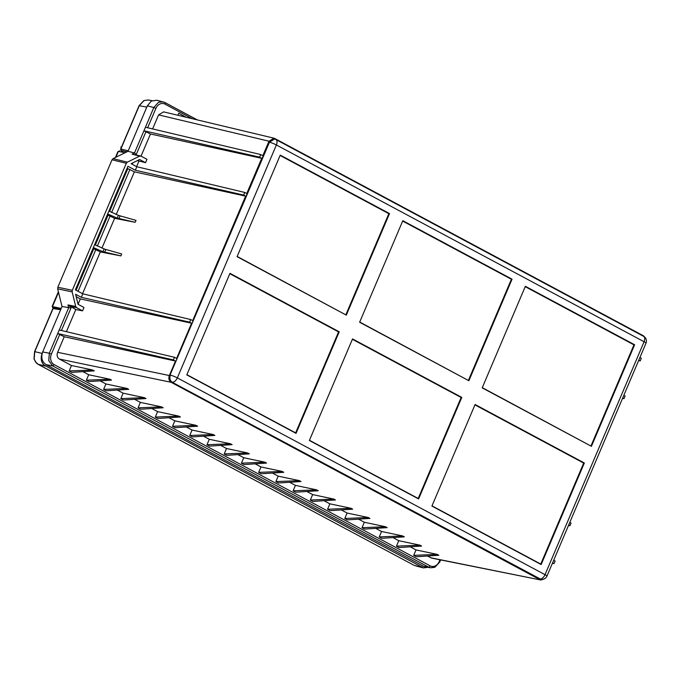 <?xml version="1.0" encoding="UTF-8"?>
<svg xmlns="http://www.w3.org/2000/svg" width="680" height="680" viewBox="0 0 680 680"><rect width="100%" height="100%" fill="white"/><g stroke="black" fill="none" stroke-linecap="round" stroke-linejoin="round"><path stroke-width="1.02" d="M109.633 211.429L127.84 168.614L134.376 171.819L245.633 196.137L192.703 320.611L190.714 319.549L82.773 293.82L75.386 289.867L127.95 166.269L135.337 170.221L136.816 166.736L131.13 163.684L139.638 159.511L145.554 162.681L146.99 159.307L140.718 155.992M120.139 215.874L136 220.371L135.184 222.292L117.215 218.119L118.405 215.322L120.139 215.874L118.974 218.595M108.919 211.021L118.405 215.322M107.661 213.97L117.215 218.119M95.344 245.029L108.06 215.135L107.236 214.974M108.06 215.135L114.606 218.323L135.184 222.292M101.941 248.098L114.606 218.323M105.85 249.466L121.712 253.972L120.895 255.893L102.927 251.71L104.116 248.914L105.85 249.466L104.695 252.195M94.63 244.621L104.116 248.914M93.381 247.571L102.927 251.71M76.117 290.258L93.772 248.727L92.956 248.565M93.772 248.727L100.317 251.915L120.895 255.893M82.773 293.82L81.294 297.313L189.601 322.167L191.59 323.229L80.334 298.911L76.194 296.701M190.714 319.549L189.601 322.167M66.402 331.678L75.811 309.553L82.543 310.853L83.98 307.479L78.055 304.308L75.599 294.27L81.294 297.313M78.055 304.283L80.334 298.911M191.59 323.229L176.621 358.445L174.488 357.298L173.374 359.916L57.706 333.531L64.243 336.745L175.508 361.054L169.345 375.538L57.63 352.308L64.243 336.745M152.618 128.928L158.593 114.877L269 141.21L262.837 155.686L260.703 154.547L259.59 157.165L143.93 130.781L150.467 133.994L141.049 156.128L139.655 156.119L127.321 162.171L126.302 163.302L72.301 290.3L72.156 291.899L75.718 306.459L76.593 307.666L82.543 310.853M75.718 306.459L67.974 304.929L75.811 309.553M70.703 306.816L70.992 308.014L62.016 306.501L42.687 351.942C40.817 357.544 41.922 361.769 45.993 364.599L424.252 566.652M156.851 100.224L151.334 101.082L147.347 105.834L128.019 151.292L113.058 158.635L112.038 159.766L57.834 287.232L57.69 288.839L62.016 306.501M174.488 357.298L59.219 329.978L49.325 353.251L42.687 351.942M51.399 354.076A8.092 6.604 -77.6 0 0 50.907 360.23A8.092 6.604 -77.6 0 0 54.162 364.625L52.632 365.908L48.739 360.629L49.325 353.251L51.399 354.076L59.789 334.356M434.248 567.392L430.517 567.783L422.246 565.964M147.347 105.834L153.825 107.508L158.227 102.527A9.715 7.854 -75.6 0 1 158.567 102.357A9.715 7.854 -75.6 0 1 159.001 102.17L163.217 101.864L164.67 102.433A1.623 0.909 118.2 0 1 164.79 102.476L164.79 102.476A1.623 0.909 118.2 0 1 164.942 104.108L192.168 118.677M260.703 154.547L145.477 127.236M158.593 114.877L163.676 111.885M269 141.21L273.947 138.184L274.779 138.499L643.603 335.886L645.422 337.934M186.014 117.215L178.772 113.186L177.888 115.269M178.772 113.186L185.802 117.164M639.923 357.501L641.342 358.258L640.229 360.876L638.622 360.553M640.229 360.876L638.809 360.12M623.832 395.326L625.107 396.015L623.994 398.633L622.548 398.344M623.994 398.633L622.718 397.945M569.789 522.418L571.064 523.098L569.95 525.716L568.505 525.428M569.95 525.716L568.675 525.037M553.698 560.252L555.118 561.009L554.005 563.626L552.398 563.303M554.005 563.626L552.585 562.87M431.791 558.144L427.423 556.027M544.51 578.782L540.889 580.023L430.686 557.77M241.425 463.165L264.877 462.188L266.551 463.08L244.018 464.55L241.425 463.165L243.737 457.716L237.924 454.606M224.196 453.942L226.797 455.337L249.322 453.866L247.648 452.973L224.196 453.942L226.517 448.502L220.702 445.392M206.966 444.728L209.567 446.114L232.093 444.644L230.426 443.751L206.966 444.728L209.287 439.28L203.473 436.169M189.745 435.506L192.338 436.892L214.863 435.421L213.197 434.528L189.745 435.506L192.057 430.058L186.244 426.947M172.516 426.284L175.108 427.677L197.642 426.207L195.968 425.315L172.516 426.284L174.828 420.844L169.014 417.732M155.286 417.07L157.887 418.455L180.412 416.984L178.738 416.092L155.286 417.07L157.607 411.621L151.793 408.51M138.057 407.847L140.658 409.232L163.183 407.762L161.517 406.87L138.057 407.847L140.377 402.399L134.564 399.287M120.836 398.625L123.428 400.019L145.953 398.548L144.287 397.655L120.836 398.625L123.148 393.184L117.334 390.065M103.606 389.411L106.199 390.796L128.732 389.325L127.058 388.433L103.606 389.411L105.918 383.962L100.104 380.851M86.377 380.188L88.978 381.574L111.503 380.103L109.829 379.21L86.377 380.188L88.697 374.74L82.883 371.628M69.156 370.966L71.748 372.359L94.273 370.889L92.608 369.988L69.156 370.966L71.468 365.517L59.39 359.057C57.179 357.57 56.593 355.317 57.63 352.308M413.695 555.365L416.296 556.75L438.821 555.279L437.146 554.387L413.695 555.365L416.015 549.916L410.201 546.805M396.474 546.142L399.067 547.536L421.591 546.065L419.925 545.164L396.474 546.142L398.786 540.693L392.972 537.582M379.245 536.919L381.837 538.313L404.362 536.843L402.696 535.95L379.245 536.919L381.556 531.479L375.743 528.369M362.015 527.706L364.616 529.091L387.141 527.62L385.466 526.728L362.015 527.706L364.335 522.257L358.522 519.146M344.786 518.483L347.387 519.877L369.911 518.406L368.245 517.505L344.786 518.483L347.106 513.034L341.292 509.923M327.565 509.26L330.157 510.654L352.682 509.184L351.016 508.291L327.565 509.26L329.876 503.82L324.062 500.71M310.335 500.046L312.927 501.432L335.452 499.962L333.786 499.069L310.335 500.046L312.647 494.598L306.833 491.487M293.106 490.824L295.707 492.21L318.231 490.748L316.557 489.846L293.106 490.824L295.426 485.375L289.612 482.264M275.876 481.601L278.477 482.995L301.002 481.525L299.336 480.633L275.876 481.601L278.197 476.162L272.382 473.05M258.655 472.387L261.248 473.773L283.773 472.302L282.106 471.41L258.655 472.387L260.967 466.939L255.153 463.828M226.517 448.502L247.648 452.973M209.287 439.28L230.426 443.751M192.057 430.058L213.197 434.528M174.828 420.844L195.968 425.315M157.607 411.621L178.738 416.092M140.377 402.399L161.517 406.87M123.148 393.184L144.287 397.655M105.918 383.962L127.058 388.433M88.697 374.74L109.829 379.21M71.468 365.517L92.608 369.988M416.015 549.916L437.146 554.387M398.786 540.693L419.925 545.164M381.556 531.479L402.696 535.95M364.335 522.257L385.466 526.728M347.106 513.034L368.245 517.505M329.876 503.82L351.016 508.291M312.647 494.598L333.786 499.069M295.426 485.375L316.557 489.846M278.197 476.162L299.336 480.633M260.967 466.939L282.106 471.41M243.737 457.716L264.877 462.188M59.39 359.057L171.113 382.287L539.928 579.674M171.113 382.287C168.938 380.783 168.351 378.53 169.345 375.538M173.374 359.916L175.508 361.054M67.974 304.929L68.663 307.785L59.262 329.987M82.552 293.7L100.317 251.915M116.229 214.506L134.376 171.819M127.84 168.614L127.032 168.436M137.385 160.616L145.554 162.681M128.019 151.292L134.495 152.983L136.315 154.403L135.703 154.7M164.942 104.108A8.092 6.604 -77.6 0 0 159.851 104.04A8.092 6.604 -77.6 0 0 155.907 108.341L153.825 107.508L134.495 152.983L132.081 154.165L140.59 155.966M136.595 166.608L138.822 161.381M150.467 133.994L261.724 158.304L246.746 193.519L244.757 192.457L136.816 166.736M244.757 192.457L243.652 195.075L135.337 170.221M243.652 195.075L245.633 196.137M275.485 139.383A5.397 3.043 118.2 0 1 275.885 139.544A5.397 3.043 118.2 0 1 276.386 144.968A5.397 0.697 -157 0 0 269.458 142.205L274.507 139.034M540.838 579.284L171.879 382.092C169.609 380.519 168.997 378.173 170.043 375.062L269.101 142.112M259.59 157.165L261.724 158.304M171.879 382.092L539.937 578.943A5.397 3.043 -61.8 0 0 545.029 574.677L644.079 341.751L276.386 144.968L177.335 377.893A5.397 3.043 118.2 0 1 172.244 382.16A5.397 4.335 -78.9 0 1 170.408 375.13A5.397 0.697 23 0 1 177.335 377.893L545.029 574.677A5.397 0.697 23 0 1 546.95 576.121L646 343.196A5.397 0.697 -157 0 0 644.079 341.751A5.397 3.043 -61.8 0 0 643.577 336.328L275.885 139.544A5.397 5.397 0 0 0 274.686 139.069L274.312 138.975M431.911 506.065L541.161 564.536L584.341 462.987L475.099 404.515L431.911 506.065M346.315 315.129L389.504 213.579L280.253 155.117L237.074 256.666L346.315 315.129L237.158 256.453M359.626 322.252L468.877 380.724L512.057 279.174L402.815 220.702L359.626 322.252M482.188 387.846L591.43 446.31L634.619 344.76L525.368 286.297L482.188 387.846M296.047 433.355L339.226 331.806L229.984 273.334L186.796 374.884L296.047 433.355L295.63 432.879L338.572 331.899L229.831 273.7M352.537 338.929L309.357 440.478L418.6 498.942L461.788 397.392L352.537 338.929M432.004 505.861L540.753 564.06L583.687 463.08L474.946 404.88M541.161 564.536L540.753 564.06M584.341 462.987L583.687 463.08M389.504 213.579L388.85 213.673L345.907 314.661M280.1 155.474L388.85 213.673M468.877 380.724L359.72 322.048M402.662 221.068L511.402 279.267L468.46 380.248M512.057 279.174L511.402 279.267M591.43 446.31L482.273 387.642M525.215 286.654L633.964 344.862L591.022 445.842M634.619 344.76L633.964 344.862M339.226 331.806L338.572 331.899M186.889 374.68L295.63 432.879M309.442 440.274L418.192 498.474L461.133 397.486L352.385 339.286M461.788 397.392L461.133 397.486M418.6 498.942L418.192 498.474M53.694 307.76L54.383 307.768L53.694 307.76L53.363 308.618L60.698 309.74M128.248 150.79L120.861 149.031L121.235 150.441L126.973 151.802M427.975 567.324L423.376 567.894L415.854 565.956M423.376 567.894L44.021 365.067C41.072 361.981 40.443 358.105 42.134 353.43L42.236 353.2M42.134 353.43L34.773 351.637L34.178 359.014L35.334 361.683L38.089 364.284L45.45 366.087M120.861 149.031L139.264 105.731L143.999 100.572L148.189 99.977L152.082 100.683M61.2 308.423L52.462 306.603L58.54 292.298M115.94 157.216L118.413 151.385L124.984 152.779M55.386 308.49L56.015 307.453L55.029 308.082M54.825 308.006L56.015 307.453L55.369 308.762M121.95 150.926L121.584 151.776L122.043 152.065L121.524 150.594M122.043 152.065L121.865 150.96M119.62 150.824L118.703 151.444M53.066 308.159L52.139 306.425L53.125 308.082M129.922 169.439L111.622 212.466M110.143 215.942L97.342 246.058M69.598 306.289L76.593 307.666M57.69 288.839L72.156 291.899M72.301 290.3L57.834 287.232M45.993 364.599L52.632 365.908L428.596 567.111A1.623 0.909 -61.8 0 0 430.117 565.837M54.162 364.625L430.125 565.837A8.092 6.604 -77.6 0 0 435.217 565.904A8.092 6.604 -77.6 0 0 439.161 561.604L439.935 559.776M439.442 562.037L439.161 561.604M164.9 102.553L197.327 119.909M155.907 108.341L147.645 127.746M70.992 308.014L61.429 330.505M95.863 249.534L78.09 291.312M146.005 131.606L136.315 154.403M139.655 156.119L132.081 154.165M132.694 162.919L132.141 164.228M274.686 139.069A5.397 4.361 -75.6 0 0 269.458 142.205L170.043 375.062M540.651 579.258L541.016 579.317A5.397 4.446 -79.7 0 1 539.937 578.943L539.588 578.884M127.321 162.171L113.058 158.635M112.038 159.766L126.302 163.302M34.773 351.637L53.176 308.329M37.936 364.2L414.06 565.31L421.77 567.29M139.264 105.731L146.812 107.1M413.907 565.233L38.004 364.259L36.346 363.035L34 358.887L34.578 351.637L52.972 308.329A1.079 1.079 0 0 1 54.17 307.692L60.962 308.966M121.235 150.441L126.778 151.895M440.64 559.92L439.739 562.037L434.988 567.171L430.525 567.783L424.167 566.635M156.731 100.198L164.79 102.476L197.387 119.927M163.54 111.852L273.947 138.184M431.647 558.119L540.889 580.023M646 343.196A5.397 5.397 0 0 0 643.577 336.328M541.016 579.317A5.397 5.397 0 0 0 546.95 576.121M148.189 99.977L143.811 100.589L139.069 105.731L120.666 149.031A1.079 1.079 0 0 0 121.15 150.407L121.95 151.725M52.139 306.425L58.395 291.712M115.439 157.463L117.946 151.564M55.437 308.524L55.53 307.878M120.802 147.016L121.244 147.679M122.009 151.597L122.766 151.495"/></g></svg>
